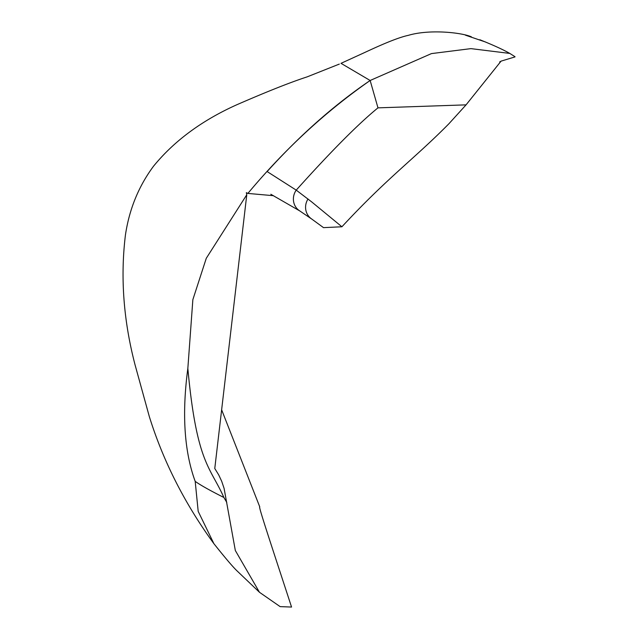 <?xml version="1.0" encoding="UTF-8"?>
<svg xmlns="http://www.w3.org/2000/svg" width="639" height="639" viewBox="0 0 639 639"><rect width="100%" height="100%" fill="white"/><g stroke="black" fill="none" stroke-linecap="round" stroke-linejoin="round"><path stroke-width="0.96" d="M322.671 227.005L323.486 227.644L341.913 226.773L311.584 201.82L296.224 190.134L267.134 171.564C299.923 135.236 334.261 104.876 370.149 80.49L431.461 53.596L470.959 48.628L509.818 53.428L515.018 56.711M312.12 219.297A14.961 14.202 -54.7 0 1 311.361 218.794L299.659 210.854A14.961 14.066 122.6 0 1 296.224 190.134C331.106 151.267 358.359 123.838 377.976 107.855L466.063 104.86L501.08 61.128L514.994 56.911M259.761 506.927C258.012 505.289 270.656 543.022 291.552 607.05L280.138 606.627L259.466 592.281L235.328 550.506L224.097 488.396L221.685 481.255L218.69 474.873L214.776 468.491L246.774 194.751L246.334 192.674L247.876 193.425C284.746 149.23 325.507 111.585 370.149 80.49L377.976 107.855M341.913 226.773C388.248 176.875 413.848 159.263 448.921 123.742L466.063 104.86M221.637 409.791L259.753 506.863M226.797 502.446L223.882 497.485C210.327 466.837 196.628 463.571 187.842 368.423L192.858 299.651L206.285 258.276L246.774 194.751M471.422 36.854C462.189 32.645 429.847 28.947 408.297 35.353C393.848 38.428 367.784 51.184 360.332 54.507L341.01 63.333L370.149 80.49L431.461 53.596L470.959 48.628L509.818 53.428C503.085 49.586 493.084 45.026 479.817 39.738M339.317 64.084L307.055 76.904C290.354 82.343 266.95 91.625 236.845 104.74C201.964 120.396 174.191 140.892 153.52 166.22C138.623 186.316 129.254 209.265 125.42 235.088C120.284 277.262 123.495 320.522 135.061 364.861L149.302 416.508C163.288 461.382 184.815 503.764 213.889 543.669L198.194 511.376L195.191 481.367C200.462 485.137 210.031 490.512 223.882 497.485M187.842 368.423C181.795 413.8 184.248 451.446 195.191 481.367M247.876 193.425L273.516 195.702M485.832 42.118L465.416 35.169M323.502 227.628L311.369 218.77A14.961 14.202 -54.7 0 1 308.022 198.985M270.824 194.256L299.651 210.854A14.961 14.066 122.6 0 0 300.434 211.349M501.112 61.184L499.65 61.951M514.459 57.055L514.954 56.823M213.889 543.669C225.599 558.406 233.499 567.648 237.58 571.402L259.466 592.281"/></g></svg>
